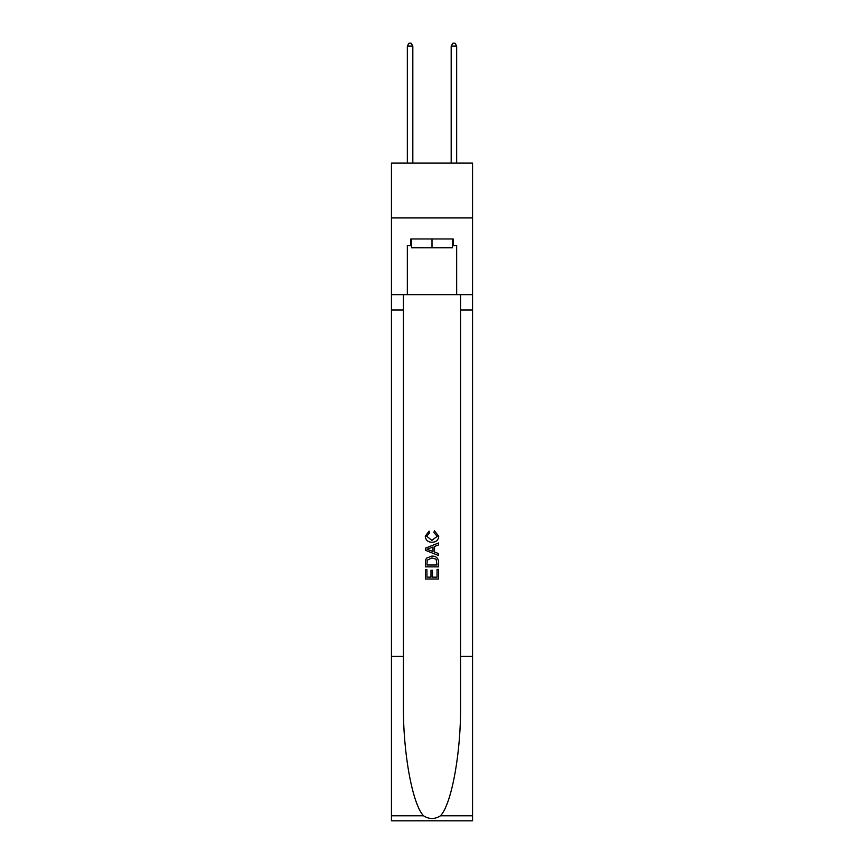 <?xml version="1.0" encoding="UTF-8"?>
<svg xmlns="http://www.w3.org/2000/svg" width="864" height="864" viewBox="0 0 864 864"><rect width="100%" height="100%" fill="white"/><g stroke="black" fill="none" stroke-linecap="round" stroke-linejoin="round"><path stroke-width="1.3" d="M472.554 217.922L472.554 163.112L391.446 163.112L391.446 217.922L472.554 217.922L472.554 294.656L456.667 294.656L456.667 245.549L453.157 245.549L453.157 238.972L410.843 238.972L410.843 245.549L411.502 245.549M452.498 238.972L452.498 247.741L411.502 247.741L411.502 238.972M432 238.972L432 247.741M437.054 569.387L437.054 577.152L432.497 577.152L437.054 577.152L437.054 569.387L438.566 569.387L438.566 578.999L425.412 578.999L425.423 569.732L425.412 578.999M430.985 570.24L430.985 577.152L426.935 577.152L430.985 577.152L430.985 570.24L432.497 570.24L432.497 577.152M426.546 558.122L425.606 560.045L426.546 558.122L431.924 556.07C436.126 556.049 438.35 558.079 438.566 562.151L438.566 566.86L425.423 566.86L425.423 562.367L425.412 566.86M434.365 530.777L433.933 532.624L434.365 530.777L438.739 536.144C438.383 540.184 436.104 542.214 431.892 542.246L431.892 542.246C427.853 542.149 425.639 540.13 425.25 536.177L429.073 531.112L429.473 532.969L426.762 536.274L431.892 540.389L437.227 536.317L433.933 532.624M440.478 815.8L472.554 815.8L472.554 820.8L391.446 820.8L391.446 656.381L403.445 656.381L403.445 705.262C402.862 751.982 412.344 804.179 423.522 815.8C429.17 819.407 434.819 819.407 440.478 815.8C451.656 804.179 461.138 751.982 460.555 705.262L460.555 294.656M425.412 548.197L425.412 550.282L438.566 555.509L425.423 550.282L425.423 548.197L438.566 542.97L425.412 548.197M460.555 656.381L472.554 656.381L472.554 294.656M391.446 656.381L391.446 217.922M403.445 294.656L403.445 656.381M472.554 815.8L472.554 656.381M391.446 294.656L407.333 294.656L407.333 245.549L410.843 245.549M407.333 294.656L456.667 294.656M452.498 245.549L453.157 245.549M438.566 542.97L438.566 544.936L434.527 546.437L434.527 552.042L438.566 553.543L438.566 555.509M429.365 550.141L433.004 551.48L433.004 546.998L426.935 549.245L429.365 550.141M433.004 546.998L433.004 551.48M425.423 562.367L425.606 560.045M436.126 559.192L437.054 565.002L436.126 559.192L431.892 557.928L427.205 560.164L426.935 565.002L437.054 565.002L426.935 565.002M425.423 569.732L426.935 569.732L426.935 577.152M412.819 163.112L412.819 46.051L407.333 46.051L407.333 163.112M407.333 46.051L408.985 43.2L411.178 43.2L412.819 46.051M456.667 163.112L456.667 46.051L451.181 46.051L451.181 163.112M451.181 46.051L452.822 43.2L455.015 43.2L456.667 46.051M460.555 310.003L472.554 310.003M403.445 310.003L391.446 310.003M391.446 815.8L423.522 815.8"/></g></svg>
